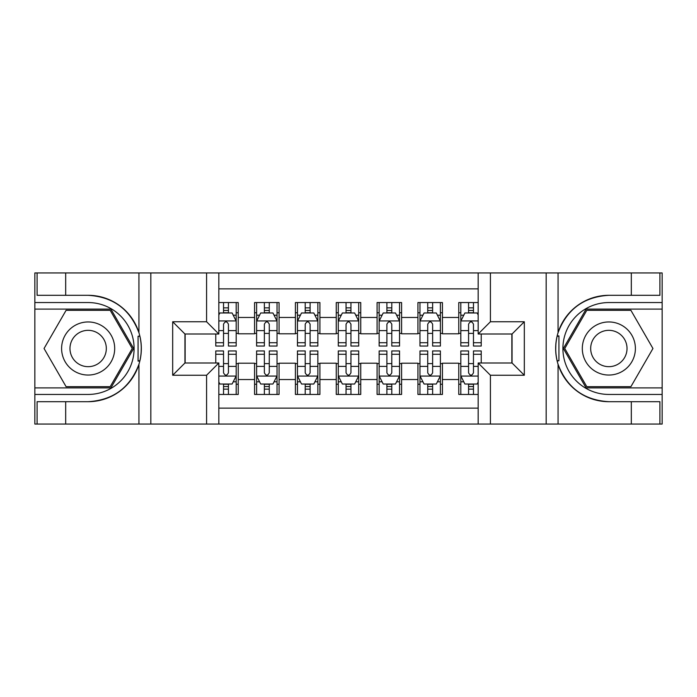 <?xml version="1.0" encoding="UTF-8"?>
<svg xmlns="http://www.w3.org/2000/svg" width="697" height="697" viewBox="0 0 697 697"><rect width="100%" height="100%" fill="white"/><g stroke="black" fill="none" stroke-linecap="round" stroke-linejoin="round"><path stroke-width="1.05" d="M218.832 424.055L478.168 424.055L478.168 362.998L512.06 362.998L512.06 334.002L478.168 334.002L478.168 272.945L218.832 272.945L218.832 334.002L184.94 334.002L184.94 362.998L218.832 362.998L218.832 424.055L65.684 424.055L65.684 401.69L88.144 401.69A53.19 53.19 0 0 0 138.938 364.296C142.057 353.78 142.057 343.246 138.938 332.704A53.19 53.19 0 0 0 88.144 295.31L65.684 295.31L65.684 272.945L34.85 272.945L34.85 387.907L110.901 387.907L133.65 348.5L110.901 309.093L34.85 309.093M478.168 302.559L458.765 302.559L458.765 317.466L442.429 317.466L442.429 333.802L458.765 333.802L458.765 317.466M442.429 317.466L442.429 302.559L417.93 302.559L417.93 317.466L401.594 317.466L401.594 333.802L417.93 333.802L417.93 317.466M401.594 317.466L401.594 302.559L377.086 302.559L377.086 317.466L360.75 317.466L360.75 333.802L377.086 333.802L377.086 317.466M360.75 317.466L360.75 302.559L336.25 302.559L336.25 317.466L319.914 317.466L319.914 333.802L336.25 333.802L336.25 317.466M319.914 317.466L319.914 302.559L295.406 302.559L295.406 317.466L279.07 317.466L279.07 333.802L295.406 333.802L295.406 317.466M279.07 317.466L279.07 302.559L254.571 302.559L254.571 333.802L238.235 333.802L238.235 302.559L218.832 302.559M218.832 394.441L238.235 394.441L238.235 363.207L254.571 363.207L254.571 394.441L279.07 394.441L279.07 363.207L295.406 363.207L295.406 379.543L279.07 379.543M295.406 379.543L295.406 394.441L319.914 394.441L319.914 363.207L336.25 363.207L336.25 379.543L319.914 379.543M336.25 379.543L336.25 394.441L360.75 394.441L360.75 363.207L377.086 363.207L377.086 379.543L360.75 379.543M377.086 379.543L377.086 394.441L401.594 394.441L401.594 363.207L417.93 363.207L417.93 379.543L401.594 379.543M417.93 379.543L417.93 394.441L442.429 394.441L442.429 363.207L458.765 363.207L458.765 379.543L442.429 379.543M478.168 288.872L218.832 288.872M218.832 408.128L478.168 408.128M458.765 379.543L458.765 394.441L478.168 394.441M185.141 334.002L185.141 362.998M511.859 362.998L511.859 334.002M223.528 312.761L228.433 312.761M236.187 312.761L238.235 312.761M223.528 333.393L228.433 333.393M236.187 333.393L238.235 333.393M223.528 363.607L228.433 363.607M236.187 363.607L238.235 363.607M223.528 384.239L228.433 384.239M236.187 384.239L238.235 384.239M254.571 333.393L256.609 333.393M264.372 333.393L269.269 333.393M277.031 333.393L279.07 333.393M254.571 312.761L256.609 312.761M264.372 312.761L269.269 312.761M277.031 312.761L279.07 312.761M254.571 363.607L256.609 363.607M264.372 363.607L269.269 363.607M277.031 363.607L279.07 363.607M254.571 384.239L256.609 384.239M264.372 384.239L269.269 384.239M277.031 384.239L279.07 384.239M295.406 363.607L297.453 363.607M305.208 363.607L310.113 363.607M317.867 363.607L319.914 363.607M295.406 384.239L297.453 384.239M305.208 384.239L310.113 384.239M317.867 384.239L319.914 384.239M295.406 312.761L297.453 312.761M305.208 312.761L310.113 312.761M317.867 312.761L319.914 312.761M295.406 333.393L297.453 333.393M305.208 333.393L310.113 333.393M317.867 333.393L319.914 333.393M336.25 363.607L338.289 363.607M346.052 363.607L350.948 363.607M358.711 363.607L360.75 363.607M336.25 384.239L338.289 384.239M346.052 384.239L350.948 384.239M358.711 384.239L360.75 384.239M336.25 312.761L338.289 312.761M346.052 312.761L350.948 312.761M358.711 312.761L360.75 312.761M336.25 333.393L338.289 333.393M346.052 333.393L350.948 333.393M358.711 333.393L360.75 333.393M377.086 363.607L379.133 363.607M386.887 363.607L391.792 363.607M399.547 363.607L401.594 363.607M377.086 384.239L379.133 384.239M386.887 384.239L391.792 384.239M399.547 384.239L401.594 384.239M377.086 312.761L379.133 312.761M386.887 312.761L391.792 312.761M399.547 312.761L401.594 312.761M377.086 333.393L379.133 333.393M386.887 333.393L391.792 333.393M399.547 333.393L401.594 333.393M417.93 363.607L419.969 363.607M427.731 363.607L432.628 363.607M440.391 363.607L442.429 363.607M417.93 384.239L419.969 384.239M427.731 384.239L432.628 384.239M440.391 384.239L442.429 384.239M417.93 312.761L419.969 312.761M427.731 312.761L432.628 312.761M440.391 312.761L442.429 312.761M417.93 333.393L419.969 333.393M427.731 333.393L432.628 333.393M440.391 333.393L442.429 333.393M458.765 363.607L460.813 363.607M468.567 363.607L473.472 363.607M458.765 384.239L460.813 384.239M468.567 384.239L473.472 384.239M458.765 312.761L460.813 312.761M468.567 312.761L473.472 312.761M458.765 333.393L460.813 333.393M468.567 333.393L473.472 333.393M228.433 307.865L223.528 307.865M215.774 342.724L215.774 346.052L223.528 346.052L223.528 342.724L215.774 342.724L215.774 334.002M233.234 315.218L236.187 315.218L236.187 346.052L228.433 346.052L228.433 324.201C226.804 321.056 225.166 321.056 223.528 324.201L223.528 342.724M236.187 315.218L236.187 302.559M236.187 321.134L232.11 312.97L219.851 312.97L218.832 315.009M223.528 312.97L223.528 302.559M228.433 302.559L228.433 312.97M223.528 389.135L228.433 389.135M218.832 381.991L219.851 384.03L232.11 384.03L236.187 375.866L236.187 350.948L228.433 350.948L228.433 354.276L236.187 354.276M236.187 375.866L236.187 394.441M215.774 362.998L215.774 350.948L223.528 350.948L223.528 372.799C225.157 375.944 226.795 375.944 228.433 372.799L228.433 354.276M228.433 384.03L228.433 394.441M223.528 394.441L223.528 384.03M101.422 325.508A26.547 26.547 0 0 0 65.161 335.231A26.547 26.547 0 0 0 74.875 371.492A26.547 26.547 0 0 0 111.137 361.769A26.547 26.547 0 0 0 101.422 325.508M97.231 332.765A18.174 18.174 0 0 0 72.41 339.413A18.174 18.174 0 0 0 79.057 364.235A18.174 18.174 0 0 0 103.888 357.587A18.174 18.174 0 0 0 97.231 332.765M110.196 386.687L66.102 386.687L44.05 348.5L66.102 310.313L110.196 310.313L132.238 348.5L110.196 386.687M622.125 325.508A26.547 26.547 0 0 0 585.863 335.231A26.547 26.547 0 0 0 595.578 371.492A26.547 26.547 0 0 0 631.839 361.769A26.547 26.547 0 0 0 622.125 325.508M617.943 332.765A18.174 18.174 0 0 0 593.112 339.413A18.174 18.174 0 0 0 599.768 364.235A18.174 18.174 0 0 0 624.59 357.587A18.174 18.174 0 0 0 617.943 332.765M630.898 386.687L586.804 386.687L564.762 348.5L586.804 310.313L630.898 310.313L652.95 348.5L630.898 386.687M138.076 360.758L139.905 360.767A53.19 53.19 0 0 0 139.914 336.259L138.076 336.259L138.076 361.081L139.836 361.081M65.684 272.945L138.938 272.945L138.938 332.704C130.078 309.285 113.141 296.817 88.144 295.31M88.144 401.69C113.141 400.183 130.078 387.715 138.938 364.296L138.938 424.055M206.582 424.055L206.582 375.247L172.682 375.247L172.682 321.753L206.582 321.753L206.582 272.945L150.831 272.945L150.831 424.055M65.684 424.055L34.85 424.055L34.85 387.907M34.85 394.441L88.144 394.441A45.941 45.941 0 0 0 134.094 348.5A45.941 45.941 0 0 0 88.144 302.559L34.85 302.559M138.938 272.945L150.831 272.945M206.582 272.945L218.832 272.945M65.684 401.69L37.098 401.69L37.098 424.055M65.684 295.31L37.098 295.31L37.098 272.945M206.582 375.247L218.832 362.998M172.682 375.247L184.94 362.998M172.682 321.753L184.94 334.002M206.582 321.753L218.832 334.002M138.076 336.259L139.836 335.945M141.142 353.065L141.308 346.627M140.785 340.816L140.498 339.09M558.924 336.242L557.095 336.233A53.19 53.19 0 0 0 557.086 360.741L558.924 360.741L558.924 335.919L557.164 335.919A53.19 53.19 0 0 1 608.856 295.31C583.859 296.817 566.922 309.285 558.062 332.704C554.943 343.22 554.943 353.754 558.062 364.296C566.922 387.715 583.859 400.183 608.856 401.69L631.316 401.69L631.316 424.055L662.15 424.055L662.15 309.093L586.099 309.093L563.35 348.5L586.099 387.907L662.15 387.907M558.924 360.741L557.164 361.055A53.19 53.19 0 0 0 608.856 401.69M478.168 272.945L631.316 272.945L631.316 295.31L608.856 295.31M490.418 272.945L490.418 321.753L524.318 321.753L524.318 375.247L490.418 375.247L490.418 424.055L546.169 424.055L546.169 272.945M558.062 364.296L558.062 424.055L631.316 424.055M631.316 272.945L662.15 272.945L662.15 309.093M662.15 302.559L608.856 302.559A45.941 45.941 0 0 0 562.906 348.5A45.941 45.941 0 0 0 608.856 394.441L662.15 394.441M558.062 424.055L546.169 424.055M490.418 424.055L478.168 424.055M631.316 295.31L659.902 295.31L659.902 272.945M631.316 401.69L659.902 401.69L659.902 424.055M490.418 321.753L478.168 334.002M524.318 321.753L512.06 334.002M524.318 375.247L512.06 362.998M490.418 375.247L478.168 362.998M555.857 343.935L555.692 350.373M556.215 356.184L556.502 357.909M269.269 307.865L264.372 307.865M277.031 342.724L269.269 342.724L269.269 346.052L277.031 346.052L277.031 321.134L272.945 312.97L260.695 312.97L256.609 321.134L256.609 346.052L264.372 346.052L264.372 342.724L256.609 342.724M256.609 321.134L256.609 302.559M277.031 321.134L277.031 302.559M264.372 312.97L264.372 302.559M269.269 302.559L269.269 312.97M269.269 342.724L269.269 324.201C267.639 321.056 266.01 321.056 264.372 324.201L264.372 342.724M310.113 307.865L305.208 307.865M317.867 342.724L310.113 342.724L310.113 346.052L317.867 346.052L317.867 321.134L313.789 312.97L301.531 312.97L297.453 321.134L297.453 346.052L305.208 346.052L305.208 342.724L297.453 342.724M297.453 321.134L297.453 302.559M317.867 321.134L317.867 302.559M305.208 312.97L305.208 302.559M310.113 302.559L310.113 312.97M310.113 342.724L310.113 324.201C308.483 321.056 306.846 321.056 305.208 324.201L305.208 342.724M350.948 307.865L346.052 307.865M358.711 342.724L350.948 342.724L350.948 346.052L358.711 346.052L358.711 321.134L354.625 312.97L342.375 312.97L338.289 321.134L338.289 346.052L346.052 346.052L346.052 342.724L338.289 342.724M338.289 321.134L338.289 302.559M358.711 321.134L358.711 302.559M346.052 312.97L346.052 302.559M350.948 302.559L350.948 312.97M350.948 342.724L350.948 324.201C349.319 321.056 347.69 321.056 346.052 324.201L346.052 342.724M391.792 307.865L386.887 307.865M399.547 342.724L391.792 342.724L391.792 346.052L399.547 346.052L399.547 321.134L395.469 312.97L383.211 312.97L379.133 321.134L379.133 346.052L386.887 346.052L386.887 342.724L379.133 342.724M379.133 321.134L379.133 302.559M399.547 321.134L399.547 302.559M386.887 312.97L386.887 302.559M391.792 302.559L391.792 312.97M391.792 342.724L391.792 324.201C390.163 321.056 388.525 321.056 386.887 324.201L386.887 342.724M264.372 389.135L269.269 389.135M256.609 354.276L264.372 354.276L264.372 350.948L256.609 350.948L256.609 375.866L260.695 384.03L272.945 384.03L277.031 375.866L277.031 350.948L269.269 350.948L269.269 354.276L277.031 354.276M277.031 375.866L277.031 394.441M256.609 375.866L256.609 394.441M269.269 384.03L269.269 394.441M264.372 394.441L264.372 384.03M264.372 354.276L264.372 372.799C266.001 375.944 267.631 375.944 269.269 372.799L269.269 354.276M305.208 389.135L310.113 389.135M297.453 354.276L305.208 354.276L305.208 350.948L297.453 350.948L297.453 375.866L301.531 384.03L313.789 384.03L317.867 375.866L317.867 350.948L310.113 350.948L310.113 354.276L317.867 354.276M317.867 375.866L317.867 394.441M297.453 375.866L297.453 394.441M310.113 384.03L310.113 394.441M305.208 394.441L305.208 384.03M305.208 354.276L305.208 372.799C306.837 375.944 308.475 375.944 310.113 372.799L310.113 354.276M346.052 389.135L350.948 389.135M338.289 354.276L346.052 354.276L346.052 350.948L338.289 350.948L338.289 375.866L342.375 384.03L354.625 384.03L358.711 375.866L358.711 350.948L350.948 350.948L350.948 354.276L358.711 354.276M358.711 375.866L358.711 394.441M338.289 375.866L338.289 394.441M350.948 384.03L350.948 394.441M346.052 394.441L346.052 384.03M346.052 354.276L346.052 372.799C347.681 375.944 349.31 375.944 350.948 372.799L350.948 354.276M386.887 389.135L391.792 389.135M379.133 354.276L386.887 354.276L386.887 350.948L379.133 350.948L379.133 375.866L383.211 384.03L395.469 384.03L399.547 375.866L399.547 350.948L391.792 350.948L391.792 354.276L399.547 354.276M399.547 375.866L399.547 394.441M379.133 375.866L379.133 394.441M391.792 384.03L391.792 394.441M386.887 394.441L386.887 384.03M386.887 354.276L386.887 372.799C388.517 375.944 390.154 375.944 391.792 372.799L391.792 354.276M432.628 307.865L427.731 307.865M440.391 342.724L432.628 342.724L432.628 346.052L440.391 346.052L440.391 321.134L436.305 312.97L424.055 312.97L419.969 321.134L419.969 346.052L427.731 346.052L427.731 342.724L419.969 342.724M419.969 321.134L419.969 302.559M440.391 321.134L440.391 302.559M427.731 312.97L427.731 302.559M432.628 302.559L432.628 312.97M432.628 342.724L432.628 324.201C430.999 321.056 429.369 321.056 427.731 324.201L427.731 342.724M427.731 389.135L432.628 389.135M419.969 354.276L427.731 354.276L427.731 350.948L419.969 350.948L419.969 375.866L424.055 384.03L436.305 384.03L440.391 375.866L440.391 350.948L432.628 350.948L432.628 354.276L440.391 354.276M440.391 375.866L440.391 394.441M419.969 375.866L419.969 394.441M432.628 384.03L432.628 394.441M427.731 394.441L427.731 384.03M427.731 354.276L427.731 372.799C429.361 375.944 430.99 375.944 432.628 372.799L432.628 354.276M473.472 307.865L468.567 307.865M478.168 315.009L477.149 312.97L464.89 312.97L460.813 321.134L460.813 346.052L468.567 346.052L468.567 342.724L460.813 342.724M460.813 321.134L460.813 302.559M481.226 334.002L481.226 346.052L473.472 346.052L473.472 324.201C471.843 321.056 470.205 321.056 468.567 324.201L468.567 342.724M468.567 312.97L468.567 302.559M473.472 302.559L473.472 312.97M468.567 389.135L473.472 389.135M481.226 354.276L481.226 350.948L473.472 350.948L473.472 354.276L481.226 354.276L481.226 362.998M463.766 381.782L460.813 381.782L460.813 350.948L468.567 350.948L468.567 372.799C470.196 375.944 471.834 375.944 473.472 372.799L473.472 354.276M460.813 381.782L460.813 394.441M460.813 375.866L464.89 384.03L477.149 384.03L478.168 381.991M473.472 384.03L473.472 394.441M468.567 394.441L468.567 384.03M254.571 379.543L238.235 379.543M254.571 317.466L238.235 317.466M236.091 320.934L218.832 320.934M236.187 342.724L228.433 342.724M223.528 330.605L218.832 330.605M236.187 330.605L228.433 330.605M228.433 310.461L223.528 310.461M218.832 376.066L236.091 376.066M236.187 381.782L233.234 381.782M215.774 354.276L223.528 354.276M228.433 366.395L236.187 366.395M218.832 366.395L223.528 366.395M223.528 386.539L228.433 386.539M558.062 272.945L558.062 332.704M276.927 320.934L256.714 320.934M256.609 315.218L259.572 315.218M274.069 315.218L277.031 315.218M264.372 330.605L256.609 330.605M277.031 330.605L269.269 330.605M269.269 310.461L264.372 310.461M317.771 320.934L297.549 320.934M297.453 315.218L300.407 315.218M314.913 315.218L317.867 315.218M305.208 330.605L297.453 330.605M317.867 330.605L310.113 330.605M310.113 310.461L305.208 310.461M358.606 320.934L338.393 320.934M338.289 315.218L341.251 315.218M355.749 315.218L358.711 315.218M346.052 330.605L338.289 330.605M358.711 330.605L350.948 330.605M350.948 310.461L346.052 310.461M399.451 320.934L379.229 320.934M379.133 315.218L382.087 315.218M396.593 315.218L399.547 315.218M386.887 330.605L379.133 330.605M399.547 330.605L391.792 330.605M391.792 310.461L386.887 310.461M256.714 376.066L276.927 376.066M277.031 381.782L274.069 381.782M259.572 381.782L256.609 381.782M269.269 366.395L277.031 366.395M256.609 366.395L264.372 366.395M264.372 386.539L269.269 386.539M297.549 376.066L317.771 376.066M317.867 381.782L314.913 381.782M300.407 381.782L297.453 381.782M310.113 366.395L317.867 366.395M297.453 366.395L305.208 366.395M305.208 386.539L310.113 386.539M338.393 376.066L358.606 376.066M358.711 381.782L355.749 381.782M341.251 381.782L338.289 381.782M350.948 366.395L358.711 366.395M338.289 366.395L346.052 366.395M346.052 386.539L350.948 386.539M379.229 376.066L399.451 376.066M399.547 381.782L396.593 381.782M382.087 381.782L379.133 381.782M391.792 366.395L399.547 366.395M379.133 366.395L386.887 366.395M386.887 386.539L391.792 386.539M440.286 320.934L420.073 320.934M419.969 315.218L422.931 315.218M437.428 315.218L440.391 315.218M427.731 330.605L419.969 330.605M440.391 330.605L432.628 330.605M432.628 310.461L427.731 310.461M420.073 376.066L440.286 376.066M440.391 381.782L437.428 381.782M422.931 381.782L419.969 381.782M432.628 366.395L440.391 366.395M419.969 366.395L427.731 366.395M427.731 386.539L432.628 386.539M478.168 320.934L460.909 320.934M460.813 315.218L463.766 315.218M481.226 342.724L473.472 342.724M468.567 330.605L460.813 330.605M478.168 330.605L473.472 330.605M473.472 310.461L468.567 310.461M460.909 376.066L478.168 376.066M460.813 354.276L468.567 354.276M473.472 366.395L478.168 366.395M460.813 366.395L468.567 366.395M468.567 386.539L473.472 386.539"/></g></svg>
